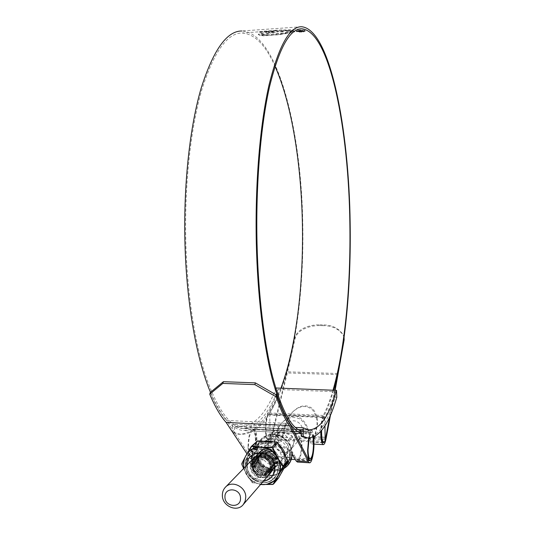 <?xml version="1.0" encoding="UTF-8"?>
<svg xmlns="http://www.w3.org/2000/svg" width="535" height="535" viewBox="0 0 535 535"><rect width="100%" height="100%" fill="white"/><g stroke="black" fill="none" stroke-linecap="round" stroke-linejoin="round"><path stroke-width="0.4" stroke-dasharray="2.67 2.01" d="M307.498 437.924C318.439 436.259 327.641 422.69 335.097 397.197L336.796 397.271M298.256 429.645L232.531 426.275L232.732 424.242L295.36 427.411M232.732 424.242L239.613 426.362C253.951 426.509 266.055 413.97 275.913 388.738M335.097 397.197L334.997 391.714L336.702 391.781M301.085 429.786L306.374 431.819C317.77 431.732 327.313 418.363 334.997 391.714L276.414 389.413L276.2 388.015M278.173 394.87L278.06 389.473C268.109 415.561 255.824 428.555 241.218 428.448L234.444 426.368L234.604 432.728L240.409 434.326C255.382 434.46 267.968 421.306 278.173 394.87L276.535 394.803L276.414 389.413M232.986 432.755L238.53 434.226C253.59 434.366 266.263 421.226 276.535 394.803M232.531 426.275L232.678 432.293M234.604 432.728L232.912 432.641M283.998 430.922C284.052 439.569 298.028 442.104 301.225 437.389L302.837 431.906C303.225 422.971 293.213 416.591 286.747 424.161C284.961 426.101 284.045 428.354 283.998 430.922M324.932 425.827L324.477 416.518C322.873 418.116 321.909 422.79 321.595 430.548M324.477 416.518L269.326 413.936C265.253 414.939 264.303 439.676 268.369 439.436L269.874 438.392L324.939 441.388M325.18 439.583L270.188 436.62L269.707 415.04L324.778 417.641M269.326 413.936L269.707 415.04M270.188 436.62L269.874 438.392M246.969 453.84L249.825 458.141L251.243 459.224C254.185 459.873 257.215 448.658 256.887 438.82C256.606 431.778 255.429 427.913 253.363 427.231L243.88 428.582C230.538 427.284 217.999 410.358 206.256 377.81C195.181 344.928 187.35 295.842 185.846 243.565C184.247 185.892 190.6 128.186 201.789 89.86C213.866 51.828 227.328 32.876 242.168 33.009C254.687 33.959 265.634 45.047 275.01 66.266M280.915 388.203C277.224 397.98 273.117 406.212 268.59 412.9C264.491 418.049 264.484 441.937 268.583 441.589C269.961 441.582 271.165 439.543 272.195 435.47L287.322 372.942L295.052 338.702C297.52 329.286 310.534 325.313 320.044 325.588L319.749 324.832C310.173 324.564 297.226 328.537 294.718 337.959L295.052 338.702M333.004 390.222C330.095 400.193 326.838 408.6 323.254 415.448C321.756 418.718 320.92 424.081 320.753 431.551M313.677 437.062C313.169 432.782 312.333 430.488 311.163 430.187L303.612 431.678L301.111 431.063M292.21 454.175C290.799 448.183 263.574 438.62 258.331 446.384C256.673 449.059 256.706 451.5 258.445 453.707L261.715 458.863L263.08 459.946C265.888 459.104 267.674 453.593 268.436 443.415L268.911 439.482L272.188 432.501C276.99 426.395 298.356 428.194 301.613 441.268L302.007 445.294C301.379 455.318 299.861 460.902 297.46 462.053M301.533 445.856C300.911 454.623 299.553 459.358 297.453 460.046L296.403 459.083L294.056 454.824C293.006 451.841 288.412 448.49 280.266 444.772C270.162 441.669 263.16 441.897 259.248 445.461C257.589 448.136 257.623 450.57 259.341 452.777L262.023 457.017L263.22 457.973C265.621 457.311 267.179 452.643 267.895 443.97L268.389 440.004L271.579 433.116C273.452 431.19 275.619 430.3 278.08 430.454L285.75 430.849C293.16 430.963 298.296 434.614 301.158 441.803L301.533 445.856L302.007 445.294M310.46 460.401C312.473 457.325 313.503 451.353 313.543 442.485C313.343 436.192 312.52 432.755 311.076 432.16L303.399 433.711L301.151 433.183M289.716 423.539L226.465 420.41L250.139 456.301L251.39 457.258C254.473 455.9 256.125 449.928 256.345 439.342C256.098 433.163 255.068 429.765 253.256 429.164L243.606 430.575C232.17 429.592 221.122 416.845 210.462 392.322M301.64 26.75L241.88 30.99C278.193 33.063 301.446 132.299 302.77 223.663C304.308 299.165 292.618 378.646 268.697 414.578C265.106 419.132 265.106 440.058 268.704 439.757C269.914 439.757 270.964 437.971 271.867 434.4L287.048 371.805L294.718 337.959M267.948 34.628L261.642 35.19L267.166 35.477L280.159 34.32L293.648 31.966L294.731 31.331L293.04 30.93L283.61 32.976L267.948 34.628L279.972 33.779L287.736 32.622L290.866 31.652M260.03 31.618L262.264 31.378L268.858 33.036L261.675 34.601L260.538 35.33L258.291 34.26L263.541 32.842L259.448 31.779M263.949 31.211L274.254 30.548L278.3 31.558L270.456 32.789L268.369 32.16L274.308 31.445L272.302 30.976L266.069 31.598L263.949 31.211L266.069 31.598M274.876 30.301L283.924 29.853L288.519 30.896L281.49 30.803L283.229 31.277L280.487 31.525L274.876 30.301L280.487 31.525M287.469 30.375L289.234 30.869M289.194 30.321L291.02 30.823M294.016 30.869L290.98 30.301L292.598 30.375L294.591 31.284L292.598 30.375M305.104 30.555C304.188 30.087 302.362 29.933 299.627 30.087C297.473 30.261 296.323 30.548 296.176 30.963L296.316 31.164C297.246 31.659 299.065 31.846 301.767 31.725C303.92 31.538 305.07 31.211 305.231 30.749L305.231 31.07C305.084 31.532 303.927 31.853 301.773 32.04L301.767 31.725M333.572 390.249C330.536 400.916 327.126 409.89 323.341 417.153C322.043 419.982 321.314 424.623 321.154 431.083M282.854 434.982L284.801 426.555C285.516 422.255 287.997 417.541 292.257 412.411C299.326 405.59 306.06 404.707 312.467 409.763C316.7 416.11 317.977 422.242 316.299 428.147L314.6 436.674C313.851 440.292 312.968 442.111 311.959 442.124C310.955 441.87 310.246 439.797 309.825 435.911C307.959 424.977 303.278 418.296 295.795 415.856C290.438 416.39 285.83 418.678 281.965 422.717C278.688 426.174 277.163 430 277.391 434.193C277.859 438.045 278.675 440.104 279.818 440.365C280.975 440.358 281.985 438.566 282.854 434.982L271.867 434.4M329.747 416.678L334.703 390.289M337.772 373.524L287.048 371.805M324.076 442.412L325.166 440.178M276.889 434.708C277.404 439.375 278.347 441.877 279.705 442.204C281.029 442.198 282.179 440.144 283.162 436.058L285.529 425.806C286.238 421.52 288.713 416.825 292.953 411.709C299.995 404.915 306.715 404.039 313.102 409.074C317.322 415.394 318.606 421.5 316.934 427.385L314.874 437.75C314.018 441.89 313.015 443.963 311.858 443.983C310.668 443.662 309.845 441.148 309.39 436.433C308.381 428.843 305.217 423.045 299.908 419.052C293.394 416.009 287.228 417.42 281.397 423.285C278.18 426.709 276.682 430.521 276.889 434.708L277.391 434.193M338.066 374.674L287.322 372.942M330.53 414.892L335.137 390.309M343.965 338.133L343.463 335.278C339.116 328.309 332.101 324.845 322.431 324.879L322.725 325.641L320.044 325.588M322.725 325.641C332.402 325.608 339.404 329.072 343.731 336.034L344.079 337.277M322.431 324.879L319.749 324.832M210.309 392.449C215.445 404.741 220.828 414.057 226.465 420.41M301.773 32.04C299.078 32.16 297.259 31.973 296.323 31.485L296.183 31.284C296.33 30.869 297.48 30.582 299.633 30.408C302.362 30.254 304.188 30.408 305.111 30.869M296.958 31.438L301.62 31.906L304.575 31.09L299.794 30.515L296.958 31.438L296.831 30.95L299.787 30.194L304.575 30.769L301.613 31.592L296.952 31.124M260.037 31.939L262.27 31.699L268.858 33.036M259.455 32.1L263.548 33.163L258.298 34.574L260.545 35.644L261.682 34.915L268.864 33.351M266.076 31.913L272.308 31.297L274.315 31.766L268.376 32.474L270.463 33.103L278.307 31.879L274.261 30.869L263.956 31.532M280.494 31.846L283.236 31.598L281.497 31.124L288.525 31.217L283.931 30.174L274.883 30.622M289.241 31.184L287.476 30.696M291.027 31.137L289.201 30.642M294.023 31.19L290.986 30.622L292.605 30.696M293.04 30.93L294.738 31.645L293.655 32.287L280.166 34.635L263.434 35.858L261.648 35.524L262.056 34.882M293.046 31.251L290.873 31.973M262.063 35.19L267.961 34.935M302.997 30.709L300.021 30.401L298.296 30.789L302.255 30.769L301.172 31.224L298.664 31.11L301.285 31.358L302.997 30.709L303.104 31.184L301.292 31.672L298.67 31.431L301.178 31.545L302.262 31.083L298.303 31.11L300.028 30.722L303.004 31.03M286.285 465.029C277.277 476.237 256.633 467.028 256.987 452.149C256.947 447.728 258.351 443.956 261.194 440.833C269.627 430.949 288.418 437.991 289.97 451.801M278.554 459.625C278.768 450.269 265.888 444.525 260.271 451.393C258.565 453.326 257.723 455.646 257.756 458.361C257.522 467.918 270.944 473.602 276.381 466.172L278.554 459.625M267.988 447.661C268.055 444.866 269.072 442.425 271.024 440.332C278.327 431.865 288.385 438.981 288.031 448.805L286.419 454.543C283.637 458.789 268.202 457.044 267.988 447.661M294.023 441.963C294.009 432.942 279.216 430.996 276.274 434.935L274.468 440.887C273.92 450.704 284.573 457.672 291.508 448.644L294.023 441.963M255.442 439.844C255.228 434.5 254.339 431.571 252.774 431.056C250.133 432.146 248.708 437.309 248.501 446.544C248.721 451.888 249.611 454.81 251.162 455.305C253.824 454.141 255.248 448.985 255.442 439.844M312.982 437.342C312.574 435.329 312.039 434.253 311.377 434.126C310.581 434.086 309.839 435.39 309.15 438.031M281.423 458.08L284.5 458.936L288.907 456.81L290.859 449.454C291.127 442.893 285.556 433.009 280.855 431.457C276.374 432.213 272.308 434.387 268.657 437.971C265.668 441.368 264.243 444.692 264.364 447.935C264.765 453.814 268.664 457.311 276.047 458.428L281.423 458.08M248.026 446.999C248.28 453.051 249.29 456.355 251.042 456.917C254.058 455.586 255.676 449.754 255.884 439.409C255.643 433.37 254.64 430.053 252.861 429.465C249.885 430.695 248.267 436.54 248.026 446.999M274.883 440.452C274.321 450.009 285.362 456.79 291.963 448.123L294.404 441.529C294.464 432.728 280.246 429.919 276.762 434.427L274.883 440.452M261.013 451.386C260.705 463.738 278.126 471.001 285.101 461.304C286.954 458.916 287.87 456.134 287.837 452.958C288.118 440.954 271.626 433.577 264.343 442.325C262.09 444.832 260.98 447.855 261.013 451.386M313.436 437.162C312.975 434.253 312.313 432.701 311.45 432.507C310.42 432.487 309.498 434.326 308.682 438.025M245.639 464.835L247.638 456.609C254.56 442.552 278.575 450.463 278.18 466.881C278.173 472.124 276.254 476.31 272.422 479.447C262.705 487.726 245.384 478.17 245.639 464.835M258.706 475.434C254.894 472.886 253.129 469.295 253.416 464.668L255.055 460.481L254.138 464.527L254.546 467.002C256.853 477.153 272.215 475.889 271.646 465.911C271.88 453.045 251.243 452.135 251.811 464.989L252.727 469.59L251.704 464.955C251.711 462.22 252.58 459.866 254.319 457.886C260.01 450.918 273.01 456.549 272.897 465.784L270.824 472.218C265.541 479.474 252.252 473.676 252.6 464.012C252.607 461.29 253.476 458.936 255.208 456.964C260.886 450.022 273.846 455.633 273.733 464.835L271.66 471.248C266.397 478.484 253.149 472.706 253.496 463.076C253.503 460.361 254.372 458.02 256.098 456.054C261.755 449.126 274.676 454.717 274.562 463.892L272.496 470.278C267.246 477.494 254.038 471.743 254.386 462.146C254.392 459.438 255.255 457.104 256.981 455.145C262.618 448.243 275.498 453.807 275.378 462.949L273.325 469.322C268.088 476.518 254.921 470.787 255.269 461.223C255.275 458.522 256.138 456.201 257.85 454.242C263.481 447.36 276.314 452.911 276.194 462.019L274.141 468.372C268.924 475.541 255.797 469.837 256.145 460.301C256.151 457.612 257.014 455.298 258.719 453.346C264.33 446.491 277.123 452.015 277.01 461.096L274.963 467.43C269.76 474.578 256.673 468.894 257.021 459.391C257.021 456.716 257.877 454.402 259.589 452.463C265.179 445.622 277.933 451.125 277.812 460.18L275.772 466.493C270.583 473.615 257.536 467.958 257.883 458.488L257.93 457.351L257.897 458.468L260.277 465.096C265.554 470.599 270.75 471.027 275.873 466.373L277.912 460.067C278.033 451.012 265.28 445.515 259.696 452.349C257.99 454.289 257.134 456.602 257.128 459.277C256.78 468.78 269.861 474.458 275.064 467.309L277.11 460.983C277.224 451.901 264.437 446.377 258.833 453.239C257.121 455.185 256.265 457.505 256.258 460.187C255.904 469.723 269.031 475.421 274.248 468.252L276.301 461.906C276.414 452.797 263.588 447.253 257.964 454.135C256.245 456.087 255.382 458.408 255.382 461.103C255.028 470.666 268.195 476.391 273.425 469.202L275.485 462.835C275.599 453.7 262.725 448.129 257.088 455.031C255.369 456.99 254.506 459.324 254.499 462.026C254.145 471.623 267.353 477.374 272.596 470.158L274.662 463.771C274.776 454.603 261.862 449.019 256.205 455.94C254.479 457.906 253.617 460.247 253.61 462.956C253.256 472.586 266.504 478.357 271.767 471.121L273.833 464.714C273.947 455.519 261 449.908 255.322 456.85C253.59 458.823 252.721 461.17 252.714 463.892C252.359 473.555 265.648 479.347 270.931 472.091L273.004 465.664C273.117 456.435 260.124 450.804 254.426 457.773C252.694 459.746 251.818 462.106 251.818 464.835C252.105 469.69 254.406 473.221 258.706 475.434C256.024 474.231 254.031 472.278 252.727 469.59M251.223 465.102C251.002 479.086 273.445 480.624 272.656 466.453C272.823 452.322 250.326 451.025 251.223 465.102M278.628 459.625C279.397 473.455 257.455 472.01 257.676 458.355C256.813 444.618 278.802 445.836 278.628 459.625M257.93 457.351L257.977 458.515C259.094 464.641 262.471 467.857 268.102 468.165L262.083 465.617C260.217 463.805 259.207 461.631 259.047 459.083C258.238 447.053 277.23 448.236 277.304 459.886C278.187 469.034 265.681 472.686 260.277 465.096M256.713 441.174L247.371 457.826L247.404 459.097L256.887 441.415L257.536 441.067L276.929 442.137L277.698 442.552M277.598 442.565L287.843 460.802L278.367 477.748L277.712 478.096L258.365 476.812L257.703 476.384L247.712 458.722M247.357 453.446L244.334 459.371M245.458 464.741C245.09 480.029 266.664 489.097 275.211 477.039C277.458 474.11 278.561 470.706 278.514 466.821C278.849 452.021 258.606 442.813 249.611 453.479C246.796 456.582 245.411 460.334 245.458 464.741M271.573 467.296L269.393 473.87C263.942 481.306 250.5 475.568 250.721 465.978C250.694 463.263 251.53 460.929 253.242 458.997C258.86 452.108 271.787 457.9 271.573 467.296M250.213 466.513C249.985 476.117 263.454 481.874 268.918 474.418L271.098 467.837C271.312 458.428 258.365 452.617 252.734 459.518C251.022 461.458 250.186 463.791 250.213 466.513M244.355 459.498L243.739 464.721L244.609 470.038L246.448 474.05L248.982 477.782C251.51 480.577 254.52 482.537 258.01 483.653L262.331 484.369L266.477 484.235L274.06 480.744L266.477 484.235M266.223 484.376L258.084 483.76C254.546 482.63 251.49 480.644 248.929 477.808L244.495 469.964L243.612 463.919M244.609 470.038L243.739 468.392M266.631 484.302L265.253 484.389M252.199 482.523L258.057 483.633C254.56 482.516 251.544 480.557 249.009 477.748L252.199 482.523L248.982 477.782M263.788 484.416L258.01 483.653M251.176 446.638L256.887 441.415M287.77 461.163L287.87 461.511M241.927 463.283L247.692 457.953M277.712 478.096L277.478 478.517L278.461 478.096M258.365 476.812L258.365 477.247L277.478 478.517L272.609 484.442M241.96 464.581L247.404 459.097L257.275 476.545L258.365 477.247L253.135 483.112L252.025 482.389L248.14 476.652M252.868 482.958L252.025 482.389L257.703 476.384M260.759 484.202L259.455 484.014M245.17 457.091L246.582 454.523M263.815 484.416L265.701 484.463M268.102 468.165C270.509 468.178 272.449 467.309 273.94 465.564C280.581 458.1 267.206 446.237 260.659 454.208C253.142 461.959 266.838 474.799 273.117 466.5C279.785 459.017 266.37 447.106 259.803 455.104C252.252 462.882 265.995 475.769 272.295 467.443C278.982 459.933 265.52 447.989 258.933 456.007C251.363 463.805 265.153 476.745 271.466 468.392C278.173 460.862 264.671 448.872 258.057 456.917C250.467 464.741 264.297 477.722 270.636 469.349C277.357 461.792 263.808 449.761 257.181 457.826C249.564 465.677 263.441 478.711 269.794 470.305C276.535 462.735 262.946 450.651 256.298 458.749C254.319 461.116 253.737 463.872 254.546 467.002M262.083 465.617C266.336 469.115 270.255 469.135 273.833 465.684C280.48 458.214 267.105 446.344 260.552 454.315C253.028 462.073 266.731 474.919 273.017 466.62C279.685 459.13 266.263 447.22 259.689 455.218C252.145 462.996 265.888 475.889 272.195 467.563C278.875 460.053 265.413 448.096 258.826 456.121C251.249 463.925 265.046 476.866 271.365 468.513C278.066 460.976 264.564 448.979 257.95 457.03C250.353 464.855 264.19 477.842 270.529 469.469C277.25 461.912 263.701 449.868 257.067 457.94C249.45 465.798 263.327 478.832 269.687 470.425C276.435 462.849 262.839 450.764 256.185 458.863L255.055 460.481M323.254 415.448L268.59 412.9M310.634 430.294L252.701 427.325M308.621 459.819L296.403 459.083M262.023 457.017L250.139 456.301M310.608 432.26L252.66 429.257M323.341 417.153L268.697 414.578M325.14 437.229L314.6 436.674M261.715 458.863L249.825 458.141M326.136 438.352L314.874 437.75M283.162 436.058L272.195 435.47M316.299 428.147L316.934 427.385M309.39 436.433L309.825 435.911M284.801 426.555L285.529 425.806M267.895 443.97L268.436 443.415M258.445 453.707L259.341 452.777M293.267 455.773L294.056 454.824M291.722 453.185C290.806 463.791 285.155 469.315 274.756 469.763C264.37 467.978 258.519 461.779 257.201 451.165C258.024 440.659 263.621 435.115 273.98 434.534C284.453 436.212 290.365 442.432 291.722 453.185M292.023 453.506C291.896 443.716 283.249 434.667 273.706 434.246C263.013 434.848 257.235 440.572 256.385 451.413C256.158 465.109 273.138 475.575 284.132 468.326M285.543 455.385L285.991 459.017C286.038 462.962 284.914 466.426 282.64 469.416C273.92 481.761 251.865 472.579 252.246 456.977C252.206 452.476 253.63 448.638 256.519 445.468C258.887 443 261.782 441.482 265.213 440.9M281.905 459.826C282.895 477.969 254.152 476.03 254.453 458.161C253.296 440.171 282.126 441.723 281.905 459.826M272.576 441.415L279.865 445.601M270.897 466.426C271.044 454.509 252.065 453.399 252.808 465.289C252.627 477.1 271.573 478.384 270.897 466.426M252.955 465.37L255.068 459.471C259.823 453.593 270.81 458.502 270.63 466.48L268.764 472.077C264.129 478.35 252.761 473.482 252.955 465.37M252.145 465.985C251.397 454.068 270.422 455.185 270.282 467.129C270.957 479.113 251.965 477.829 252.145 465.985M270.128 467.048C270.309 459.057 259.301 454.135 254.533 460.02L252.42 465.931C252.226 474.063 263.615 478.945 268.256 472.659L270.128 467.048M247.357 465.684C246.18 447.454 275.344 449.092 275.137 467.436C276.14 485.82 247.063 483.78 247.357 465.684M285.202 460.046C283.858 449.433 278.033 443.288 267.707 441.602C257.495 442.157 251.992 447.614 251.183 457.98C252.487 468.466 258.258 474.592 268.49 476.371C278.742 475.949 284.306 470.512 285.202 460.046M251.45 457.973C252.246 447.762 257.676 442.378 267.734 441.836C277.906 443.495 283.65 449.554 284.968 460.013C284.085 470.318 278.601 475.682 268.503 476.096C258.418 474.344 252.734 468.306 251.45 457.973M263.267 481.366C253.697 481.105 248.193 476.083 246.762 466.293L246.775 465.269M247.284 465.764C246.989 483.867 276.073 485.907 275.064 467.516C275.271 449.173 246.107 447.527 247.284 465.764M247.478 475.709L243.692 468.439M247.471 475.695L248.14 476.738M244.943 457.626L246.628 454.449M260.779 484.202L259.274 483.981M265.862 484.436L265.467 484.422M239.613 426.362L308.534 429.886M306.374 431.819L241.218 428.448M240.409 434.326L238.53 434.226M270.998 472.412L301.225 437.389M322.839 442.418L268.369 439.436M324.524 416.511L269.386 413.923M225.175 487.485L225.663 486.984M254.981 456.837L286.747 424.161M300.108 28.937L242.168 33.009M311.163 430.187L253.363 427.231M309.618 460.782L297.453 460.046M263.22 457.973L251.39 457.258M303.399 433.711L301.165 433.591M294.778 433.256L243.606 430.575M279.818 440.365L268.704 439.757M323.367 442.753L311.959 442.124M278.08 430.454L253.256 429.164M311.076 432.16L285.75 430.849M263.08 459.946L251.243 459.224M313.978 444.103L311.858 443.983M279.705 442.204L268.583 441.589M303.612 431.678L243.88 428.582M292.257 412.411L292.953 411.709M281.397 423.285L281.965 422.717M271.579 433.116L272.188 432.501M258.331 446.384L259.248 445.461M343.463 335.278L343.731 336.034M284.078 468.419C273.004 475.535 256.151 465.055 256.372 451.373C257.228 440.452 263.039 434.674 273.8 434.045C283.396 434.447 292.077 443.515 292.21 453.366M261.194 440.833L256.519 445.468C253.53 448.745 252.059 452.684 252.105 457.285C251.738 472.907 273.639 481.941 282.64 469.416L285.336 466.166M271.024 440.332L260.271 451.393M311.377 434.126L252.774 431.056M309.023 460.414L295.387 459.592M291.328 459.351L284.5 458.936M276.047 458.428L251.042 456.917M276.762 434.427L276.274 434.935M285.101 461.304L288.907 456.81M264.343 442.325L268.657 437.971M291.963 448.123L291.508 448.644M311.45 432.507L252.861 429.465M310.119 458.836L251.162 455.305M286.419 454.543L276.381 466.172M255.068 459.471L252.961 465.343C252.761 473.502 264.243 478.323 268.764 472.077L268.256 472.659L270.121 467.068C270.315 459.043 259.194 454.161 254.533 460.02L255.068 459.471M247.638 456.609L245.592 465.002C245.364 478.35 262.511 487.786 272.422 479.447M245.792 455.907L244.368 459.471L243.753 464.681L244.622 469.991L245.592 472.372L243.659 468.473M249.611 453.479C246.709 456.676 245.284 460.521 245.331 465.009C244.983 480.323 266.417 489.257 275.211 477.039M268.918 474.418L269.393 473.87M243.933 468.199C246.16 477.207 251.711 482.637 260.585 484.469M252.734 459.518L253.242 458.997M245.197 457.037L245.779 455.934M246.214 455.145L246.548 454.569"/><path stroke-width="0.8" d="M303.211 436.379L307.705 437.938C319.281 437.857 328.978 424.302 336.796 397.271L336.535 390.363C328.998 416.631 319.662 429.806 308.534 429.886L303.238 427.813L303.211 436.379L301.218 436.279L305.746 437.831L307.498 437.924M301.218 436.279L301.085 429.786L303.084 429.893M295.36 427.411L303.238 427.813M301.085 429.786L298.256 429.645M275.913 388.738L276.2 388.015L336.535 390.363M232.678 432.293L232.986 432.755M224.961 497.055C224.834 507.28 241.118 508.538 240.509 498.199C240.616 487.893 224.305 486.763 224.961 497.055M245.772 497.055L245.197 501.027L243.345 504.445C237.246 512.797 222.139 506.17 222.366 495.35C222.326 492.274 223.262 489.652 225.175 487.485C231.468 479.768 245.986 486.442 245.772 497.055M321.595 430.548C321.582 437.724 322.297 441.696 323.749 442.465L324.939 441.388L325.18 439.583L324.932 425.827M275.01 66.266C291.916 104.044 301.232 164.205 302.409 223.724C303.592 284.526 296.383 346.941 280.915 388.203M301.111 431.063C290.833 427.532 281.276 409.215 272.435 376.098C264.089 342.754 258.224 294.424 257.021 243.178C255.683 184.207 260.732 125.237 269.66 86.235C279.303 47.562 290.044 28.422 301.874 28.816C330.443 31.505 348.726 131.389 349.863 223.195C350.853 284.867 345.229 348.165 333.004 390.222M276.321 396.937L254.874 384.625L255.369 382.879L276.769 395.178L276.321 396.937C280.5 409.576 284.874 419.119 289.435 425.579L308.374 461.698L309.504 462.788C311.845 463.404 314.246 451.955 313.971 441.95L313.677 437.062M297.46 462.053L296.136 460.956L292.21 454.175M276.769 395.178C280.895 407.677 285.209 417.126 289.716 423.539L308.621 459.819L309.618 460.782L310.46 460.401M301.151 433.183C290.739 429.886 281.029 411.515 272.027 378.084C263.534 344.393 257.549 295.36 256.318 243.331C254.961 183.726 260.07 124.12 269.098 84.724C278.849 45.676 289.696 26.349 301.64 26.75C330.57 29.512 349.007 130.52 350.151 223.128C351.134 284.627 345.617 347.696 333.572 390.249M210.462 392.322C196.82 359.948 186.581 304.087 184.976 243.713C183.358 185.424 189.778 127.103 201.093 88.389C213.304 49.982 226.9 30.849 241.88 30.99M325.166 440.178L329.747 416.678M334.703 390.289L337.772 373.524M321.154 431.083C321.187 438.138 321.93 442.024 323.367 442.753L324.076 442.412M289.435 425.579L226.118 422.403L246.969 453.84M320.753 431.551C320.813 439.462 321.655 443.816 323.274 444.612C324.37 444.592 325.32 442.505 326.136 438.352L330.53 414.892M335.137 390.309L344.152 339.859L343.965 338.133M344.079 337.277L344.152 339.859M337.852 373.524L343.891 339.11M255.369 382.879L223.396 381.682L222.848 383.408L209.74 394.168C214.95 406.593 220.407 416.009 226.118 422.403M209.74 394.168L210.309 392.449L223.396 381.682M254.874 384.625L222.848 383.408M289.97 451.801L290.171 454.101C290.211 457.98 289.114 461.384 286.874 464.32L286.285 465.029M309.15 438.031L307.999 449.948C308.187 455.392 308.896 458.355 310.119 458.836C312.233 457.612 313.363 452.349 313.503 443.04L312.982 437.342M308.682 438.025L307.632 450.416C307.839 456.582 308.635 459.933 310.026 460.481C312.42 459.083 313.697 453.125 313.858 442.592L313.436 437.162M246.548 454.569L248.314 451.948C250.748 449.42 253.724 447.802 257.228 447.113L258.592 446.825L265.828 447.601C269.393 448.704 272.482 450.677 275.09 453.526L276.073 454.496L279.598 461.451L280.48 466.894L279.832 472.244L282.955 466.634L279.598 461.451L279.237 461.638L277.531 457.412L274.796 453.827C272.221 451.012 269.179 449.059 265.654 447.976L261.475 447.133L257.174 447.487C253.71 448.176 250.781 449.768 248.374 452.262L247.357 453.446C244.789 456.823 243.539 460.702 243.606 465.076L243.933 468.199M241.934 464.52L241.853 463.47M244.334 459.371L245.17 457.091M279.471 472.285L279.832 472.244L279.517 473.395L276.602 478.551L275.358 479.541L277.939 476.117L279.471 472.285L280.113 467.015L279.237 461.638M252.005 446.471L251.35 446.825L252.259 446.05L252.005 446.471L257.228 447.113L257.174 447.487M251.35 446.825L248.374 452.262M272.469 448.036L271.787 447.601L271.78 447.166L272.903 447.882L272.469 448.036L275.09 453.526L274.796 453.827M271.787 447.601L265.828 447.601L265.654 447.976M266.223 484.376L272.603 484.309L273.265 483.961L275.665 479.594C273.178 482.115 270.182 483.7 266.657 484.349L266.631 484.302M277.698 442.552L276.682 441.97L257.522 440.914M258.592 446.825L252.259 446.05L257.516 440.914L251.417 446.337M264.618 447.173L271.78 447.166L276.856 442.004M256.713 441.174L276.762 441.957L277.772 442.585L287.857 460.287L277.785 442.672L272.903 447.882L276.073 454.496M287.837 460.327L287.843 461.565L287.817 460.281L283.129 465.865L283.162 467.169L279.517 473.395M287.87 461.511L278.554 477.956L287.843 461.565L282.848 467.042M278.454 478.096L273.612 483.994L272.609 484.442L265.862 484.436M243.612 463.919L244.241 459.284L241.907 463.323L244.682 458.007M243.692 468.439L241.907 464.567L243.739 468.392M241.98 463.691L242.001 464.474M273.265 483.961L273.612 483.994M282.828 466.246L283.129 465.865L279.23 460.046M246.582 454.523L247.551 452.844M243.659 468.473L241.907 464.567L241.907 463.323L245.197 457.037M308.374 461.698L296.136 460.956M325.875 437.269L325.14 437.229M284.132 468.326C289.321 464.968 291.956 460.026 292.023 453.506M265.213 440.9L272.576 441.415M279.865 445.601C282.741 448.317 284.633 451.573 285.543 455.385M246.775 465.269C246.822 447.708 274.856 450.33 274.595 468.058C274.201 475.602 270.422 480.042 263.267 481.366M276.2 478.604L279.109 473.482M278.822 460.354L275.679 454.83M264.417 447.628L258.425 447.28M260.585 484.469C266.096 485.158 270.884 483.647 274.943 479.955L275.358 479.541M246.628 454.449L247.578 453.165M244.729 458.181L244.943 457.626M251.169 446.645L247.558 452.824L251.37 446.384M276.602 478.551L273.699 483.867L278.554 477.956M305.746 437.831L307.705 437.938M243.345 504.445L270.998 472.412M323.749 442.465L322.839 442.418M225.663 486.984L254.981 456.837M301.874 28.816L300.108 28.937M309.504 462.788L297.326 462.039M301.165 433.591L294.778 433.256M323.274 444.612L313.978 444.103M292.21 453.366C292.137 460.013 289.422 465.035 284.078 468.419M285.336 466.166L286.874 464.32M310.026 460.481L309.023 460.414M295.387 459.592L291.328 459.351M247.371 453.426L246.2 455.171M265.701 484.463L272.609 484.469L273.619 483.988"/></g></svg>
